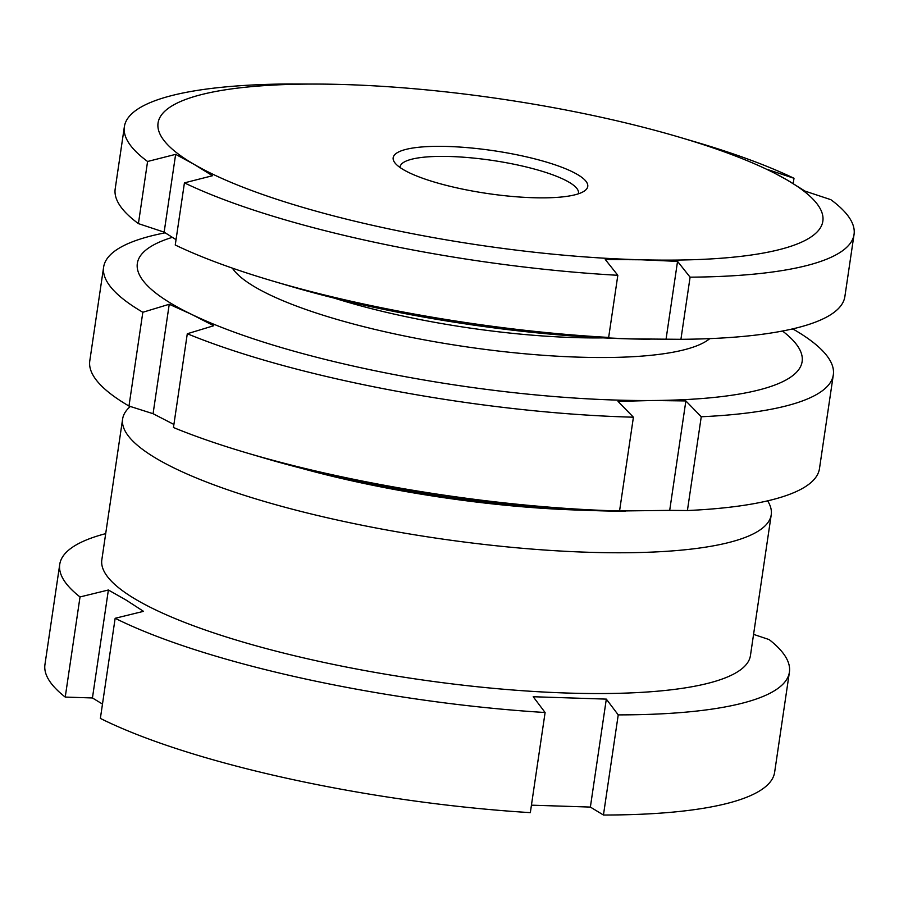 <?xml version="1.0" encoding="UTF-8"?>
<svg xmlns="http://www.w3.org/2000/svg" width="899" height="899" viewBox="0 0 899 899"><rect width="100%" height="100%" fill="white"/><g stroke="black" fill="none" stroke-linecap="round" stroke-linejoin="round"><path stroke-width="1.35" d="M300.772 468.121A293.4 64.503 8.4 0 0 586.496 510.306M130.344 406.483A327.82 72.066 8.4 0 0 122.624 419.001A327.82 72.066 8.4 0 0 154.459 457.355A327.82 72.066 8.4 0 0 513.846 547.525A327.82 72.066 8.4 0 0 771.23 514.779A327.82 72.066 8.4 0 0 767.634 500.844M122.624 419.001L101.834 559.785A327.82 72.066 8.4 0 0 133.67 598.138A327.82 72.066 8.4 0 0 493.057 688.308A327.82 72.066 8.4 0 0 750.44 655.562L771.23 514.779M105.7 533.635A368.792 81.079 8.4 0 0 59.739 564.392A368.792 81.079 8.4 0 0 80.022 596.947L108.386 590.002L126.04 600.026L143.514 611.342L115.151 618.287A368.792 81.079 8.4 0 0 545.109 712.514L533.197 696.736L606.319 699.119L590.373 807.077L603.443 815.022A368.792 81.079 8.4 0 0 774.635 772.275L789.412 672.137A368.792 81.079 8.4 0 0 769.139 639.582L753.576 634.379M603.443 815.022L618.231 714.885L606.319 699.119M618.231 714.885A368.792 81.079 8.4 0 0 789.412 672.137M531.433 805.167L590.373 807.077M115.151 618.287L100.362 718.413A368.792 81.079 8.4 0 0 530.331 812.64L545.109 712.514M59.739 564.392L44.95 664.53A368.792 81.079 8.4 0 0 65.234 697.073L92.44 697.961L102.475 704.063M65.234 697.073L80.022 596.947M108.386 590.002L92.44 697.961M687.409 510.531A368.792 81.079 8.4 0 0 819.472 468.626L833.317 374.849A368.792 81.079 -171.6 0 1 701.254 416.754L687.409 510.531L669.699 510.374L685.87 400.932L652.033 400.516A336.012 73.875 8.4 0 0 782.501 331.034M792.064 329.023L794.12 329.675A368.792 81.079 -171.6 0 1 833.317 374.849M701.254 416.754L685.87 400.932M619.557 510.98L633.413 417.203A368.792 81.079 -171.6 0 1 187.295 333.743L173.451 427.519A368.792 81.079 8.4 0 0 247.315 453.074A368.792 81.079 8.4 0 0 619.557 510.98L669.699 510.374M187.295 333.743L213.704 325.741L191.566 314.358A336.012 73.875 8.4 0 0 652.033 400.516L618.018 401.381L633.413 417.203M625.232 511.25A336.012 73.875 -171.6 0 1 624.12 511.25A336.012 73.875 -171.6 0 1 264.486 458.142L247.315 453.074M172.282 237.358A336.012 73.875 8.4 0 0 191.566 314.358L169.237 304.267L142.829 312.268A368.792 81.079 -171.6 0 1 103.632 267.104A368.792 81.079 -171.6 0 1 165.169 232.819M103.632 267.104L89.788 360.881A368.792 81.079 8.4 0 0 128.984 406.045L142.829 312.268M128.984 406.045L153.077 413.709L173.9 424.452M153.077 413.709L169.237 304.267M403.741 169.844A98.351 21.621 -171.6 0 1 394.964 162.921A98.351 21.621 -171.6 0 1 458.625 146.987A98.351 21.621 -171.6 0 1 577.18 174.35A98.351 21.621 -171.6 0 1 584.541 190.914A98.351 21.621 -171.6 0 1 500.743 195.263A98.351 21.621 -171.6 0 1 403.741 169.844M578.327 193.836A90.147 19.823 8.4 0 0 578.473 193.173A90.147 19.823 8.4 0 0 568.786 182.07A90.147 19.823 8.4 0 0 469.862 157.73A90.147 19.823 8.4 0 0 400.111 166.832A90.147 19.823 8.4 0 0 400.066 167.506M232.369 268.127A245.865 54.052 8.4 0 0 255.777 287.478A245.865 54.052 8.4 0 0 502.429 351.498A245.865 54.052 8.4 0 0 709.783 338.62M124.365 126.703A368.792 81.079 -171.6 0 0 147.582 161.483L138.412 223.615A368.792 81.079 8.4 0 1 115.196 188.835L124.365 126.703A368.792 81.079 -171.6 0 1 288.321 83.978L319.089 84.079M138.412 223.615L164.146 232.144L176.035 239.662M147.582 161.483L175.642 154.347L194.15 164.393A336.012 73.875 8.4 0 0 641.504 259.789L605.274 259.496L617.827 275.296A368.792 81.079 -171.6 0 1 184.43 182.868L175.249 245.011A368.792 81.079 8.4 0 0 272.712 281.027A368.792 81.079 8.4 0 0 608.657 337.428L617.827 275.296M679.352 137.187L696.534 142.256A368.792 81.079 -171.6 0 1 793.997 178.283L768.252 169.742L786.771 179.8L805.099 191.139L830.833 199.668A368.792 81.079 -171.6 0 1 854.05 234.448A368.792 81.079 -171.6 0 1 690.095 277.173L677.543 261.373L641.504 259.789A336.012 73.875 8.4 0 0 786.771 179.8A336.012 73.875 8.4 0 0 679.352 137.187A336.012 73.875 8.4 0 0 339.417 84.405A336.012 73.875 8.4 0 0 319.718 84.079A336.012 73.875 8.4 0 0 194.15 164.393L212.479 175.732L184.43 182.868M608.657 337.428L593.789 337.305L629.828 338.889A336.012 73.875 -171.6 0 1 289.894 286.096L272.712 281.027M690.095 277.173L680.925 339.305A368.792 81.079 8.4 0 0 844.869 296.591L854.05 234.448M650.044 339.204A336.012 73.875 -171.6 0 1 649.516 339.204A336.012 73.875 -171.6 0 1 629.828 338.889L680.925 339.305M793.997 178.283L793.199 183.621M666.058 339.181L677.543 261.373M164.146 232.144L175.642 154.347M334.473 298.176A229.897 50.546 8.4 0 0 603.353 337.878"/></g></svg>
